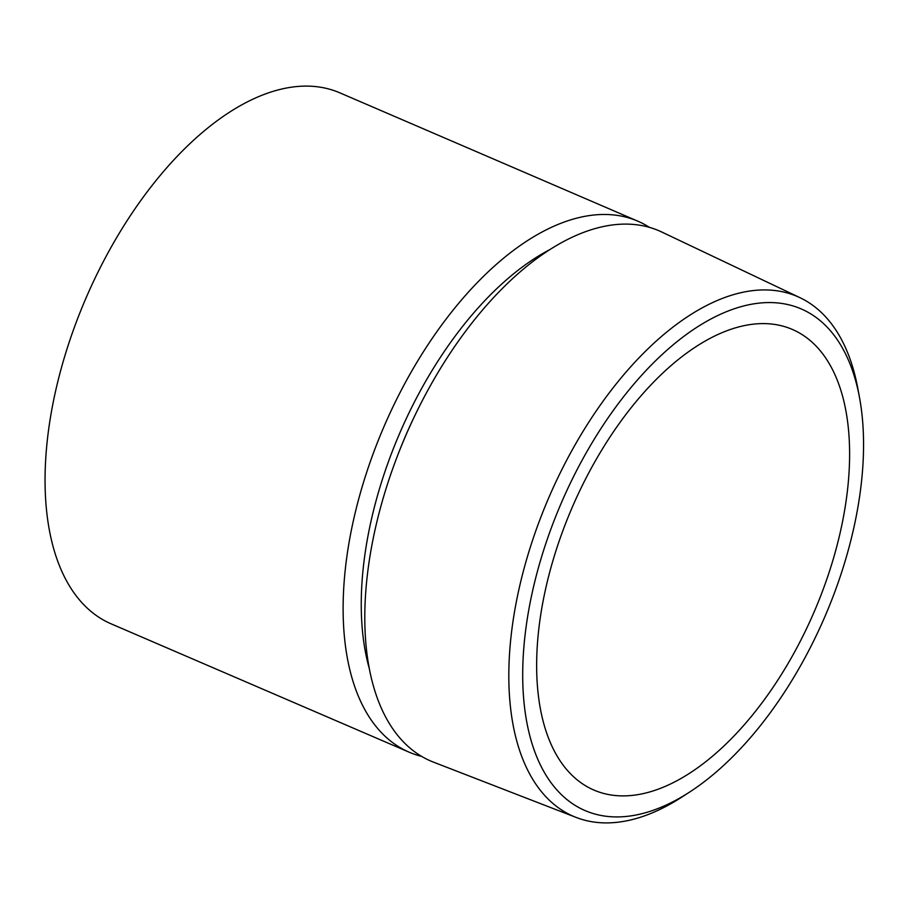 <?xml version="1.0" encoding="UTF-8"?>
<svg xmlns="http://www.w3.org/2000/svg" width="909" height="909" viewBox="0 0 909 909"><rect width="100%" height="100%" fill="white"/><g stroke="black" fill="none" stroke-linecap="round" stroke-linejoin="round"><path stroke-width="1.36" d="M827.315 327.331A273.12 143.52 -66.7 0 1 859.505 397.517A273.12 143.52 -66.7 0 1 689.567 792.091A273.12 143.52 -66.7 0 1 558.944 792.159A273.12 143.52 -66.7 0 1 588.055 449.625A273.12 143.52 -66.7 0 1 827.315 327.331M689.567 792.091L681.716 797.17A283.006 148.712 -66.7 0 1 576.136 817.43A283.006 148.712 -66.7 0 1 546.366 797.25A283.006 148.712 -66.7 0 1 563.171 466.987A283.006 148.712 -66.7 0 1 799.977 297.686A283.006 148.712 -66.7 0 1 824.452 315.593A283.006 148.712 -66.7 0 1 857.801 388.325L859.505 397.517M576.136 817.43L433.457 762.128A288.653 151.678 -66.7 0 1 403.096 741.551A288.653 151.678 -66.7 0 1 396.085 459.511A288.653 151.678 -66.7 0 1 416.22 412.777A288.653 151.678 -66.7 0 1 661.775 232.022L799.977 297.686M649.469 227.375A289.073 151.905 113.3 0 0 637.845 221.182A289.073 151.905 113.3 0 0 397.381 397.835A289.073 151.905 113.3 0 0 381.473 732.688A289.073 151.905 113.3 0 0 409.152 752.186A289.073 151.905 113.3 0 0 421.628 756.39M596.656 458.636A250.77 131.771 113.3 0 0 593.929 790.069A250.77 131.771 113.3 0 0 789.603 660.854A250.77 131.771 113.3 0 0 792.33 329.422A250.77 131.771 113.3 0 0 596.656 458.636M409.152 752.186L111.091 623.824A289.073 151.905 -66.7 0 1 83.412 604.315A289.073 151.905 -66.7 0 1 99.32 269.462A289.073 151.905 -66.7 0 1 339.796 92.82L637.845 221.182M369.349 668.774A271.711 142.77 -66.7 0 1 549.888 249.577M396.085 459.511L396.619 458.102A271.473 142.656 -66.7 0 1 415.549 414.14L416.22 412.777"/></g></svg>
